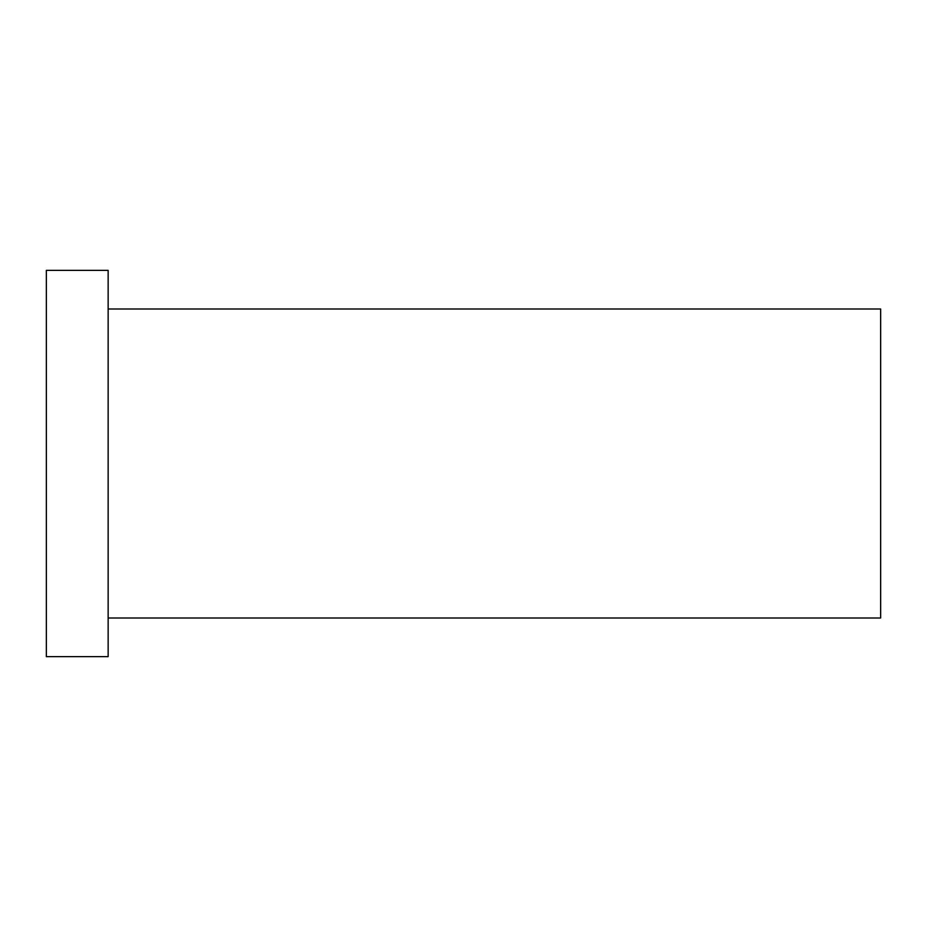 <?xml version="1.0" encoding="UTF-8"?>
<svg xmlns="http://www.w3.org/2000/svg" width="927" height="927" viewBox="0 0 927 927"><rect width="100%" height="100%" fill="white"/><g stroke="black" fill="none" stroke-linecap="round" stroke-linejoin="round"><path stroke-width="1.39" d="M108.146 309.004L880.65 309.004L880.65 617.996L108.146 617.996M46.35 463.5L46.35 656.629L108.146 656.629L108.146 270.371L46.35 270.371L46.35 463.5"/></g></svg>
